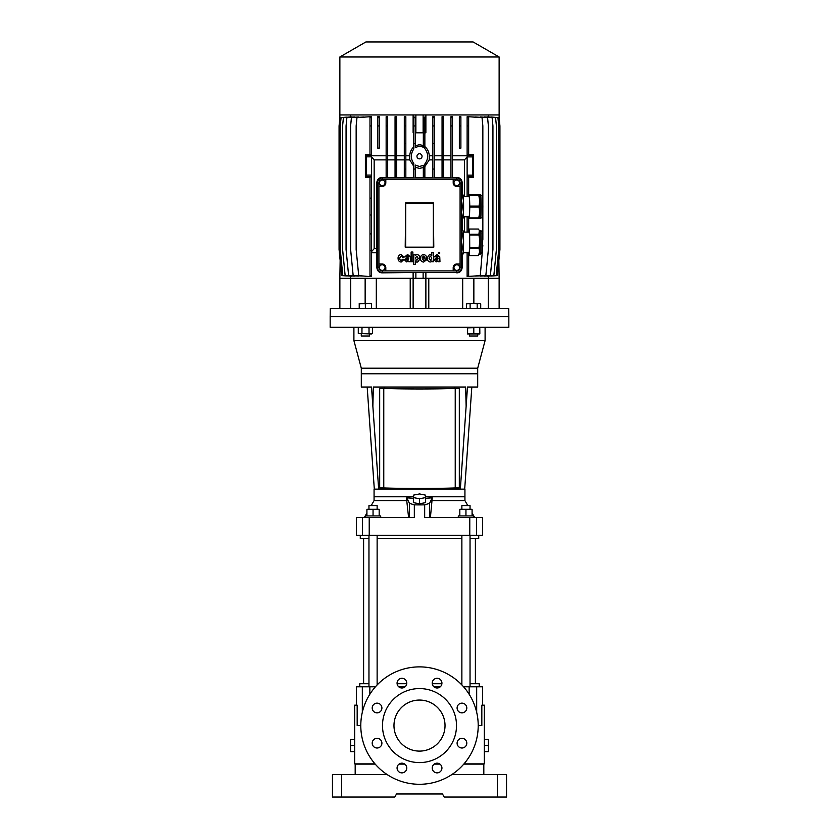 <?xml version="1.0" encoding="UTF-8"?>
<svg xmlns="http://www.w3.org/2000/svg" width="839" height="839" viewBox="0 0 839 839"><rect width="100%" height="100%" fill="white"/><g stroke="black" fill="none" stroke-linecap="round" stroke-linejoin="round"><path stroke-width="1.26" d="M375.002 763.868L354.666 763.868L354.666 751.618L350.587 751.618L350.587 739.369L354.666 739.369L354.666 705.169L357.173 705.169L357.173 725.588L360.791 725.588M354.666 751.618L354.666 739.369M350.587 745.493L354.666 745.493M413.375 498.324L406.747 497.81L406.747 500.61L374.068 500.61L374.068 496.782L413.375 496.782L374.068 496.782L374.068 489.127L464.932 489.127L464.932 500.61L467.795 505.571M363.602 683.722L363.602 538.648L368.961 538.648L360.288 538.648L360.288 535.324L362.469 535.324L362.469 517.464L414.33 517.464L414.33 504.868A199.084 68.085 -0 0 0 424.67 504.868L429.568 503.337L432.253 497.81L425.625 498.324M475.398 683.722L475.398 538.648L470.039 538.648L478.712 538.648L478.712 535.324L476.531 535.324L482.582 535.324L482.582 517.464L476.531 517.464L476.531 535.324L469.777 535.324L469.777 517.464L476.531 517.464M374.068 500.61L371.205 505.571M366.916 512.996L364.346 517.464M406.747 500.61L408.593 517.464M369.223 517.464L369.223 535.324L356.418 535.324L356.418 517.464L362.469 517.464M369.223 535.324L469.777 535.324M424.67 504.868L424.67 517.464L469.777 517.464M377.131 538.648L461.87 538.648L377.131 538.648M425.625 496.782L464.932 496.782L425.625 496.782M430.407 517.464L432.253 497.81M432.253 500.61L464.932 500.61M406.747 497.81L409.432 503.337L414.33 504.868M425.625 497.569L425.625 495.157L419.5 493.94L413.375 495.157L413.375 502.613L419.5 503.82L425.625 502.613L425.625 497.569L419.5 498.786L419.5 503.82M413.375 497.569L419.5 498.786M459.824 515.933L459.824 509.294L472.084 509.294L472.084 515.933M465.949 509.294L465.949 515.933M366.916 515.933L366.916 509.294L379.176 509.294L379.176 515.933M373.051 509.294L373.051 515.933M365.385 517.464L365.385 515.933L380.707 515.933L380.707 517.464M330.167 327.304L330.167 316.586L508.833 316.586L508.833 327.304L330.167 327.304M353.901 340.582L353.901 327.304L359.228 327.304L358.284 327.85L360.12 327.304L361.955 327.85L365.489 327.304L369.024 327.85L370.723 327.304L467.522 327.304L467.449 327.85L467.522 327.304L467.596 327.85L485.099 327.304L485.099 340.582L353.901 340.582L361.305 368.206L477.695 368.206L485.099 340.582M371.006 387.031L361.305 387.031L361.305 368.206M477.695 387.031L467.48 387.031L477.695 387.031L477.695 373.764L361.305 373.764L477.695 373.764L477.695 368.206M483.82 774.586L483.82 764.119L463.778 764.119M439.961 764.119L434.203 764.119M404.797 764.119L399.039 764.119M375.222 764.119L355.18 764.119L355.18 774.586M341.651 797.05L332.464 797.05L332.464 774.586L341.651 774.586L341.651 797.05L394.76 797.05L396.532 793.988L442.468 793.988L444.24 797.05L497.349 797.05L497.349 774.586L506.536 774.586L506.536 797.05L497.349 797.05M442.468 793.988L396.532 793.988M341.651 774.586L387.178 774.586M451.822 774.586L497.349 774.586M368.961 509.294L368.961 505.571L377.131 505.571L377.131 509.294M368.961 535.324L368.961 686.784M377.131 535.324L377.131 684.949M383.769 487.941L379.679 487.941L379.679 388.447L383.769 388.457A50.277 1.751 180 0 0 455.231 388.457L455.231 487.941A50.277 1.751 180 0 1 383.769 487.941L383.769 388.457M455.231 487.941L459.321 487.941L459.321 388.457L455.231 388.457M459.321 388.447L455.105 388.447A49.973 1.741 180 0 1 383.895 388.447M361.305 387.031L371.52 387.031L372.862 406.202L373.365 387.031L465.635 387.031L466.138 406.202L460.338 489.127M467.48 387.031L466.138 406.202M454.728 387.031L454.728 388.457M454.728 487.952L454.728 489.127M384.272 387.031L384.272 388.457M384.272 487.952L384.272 489.127M372.862 406.202L378.662 489.127M454.728 487.962A50.277 1.751 0 0 1 384.272 487.962M458.293 517.464L458.293 515.933L473.616 515.933L473.616 517.464M484.334 739.369L488.413 739.369L488.413 751.618L484.334 751.618L484.334 705.169L481.827 705.169L481.827 725.588L478.209 725.588M488.413 745.493L484.334 745.493M461.87 509.294L461.87 505.571L470.039 505.571L470.039 509.294M461.87 535.324L461.87 684.949M470.039 535.324L470.039 686.784M479.226 686.784L479.226 683.722L470.039 683.722M461.87 683.722L460.663 683.722M441.891 683.722L432.263 683.722M399.427 763.868L404.408 763.868M445.027 725.588A25.527 25.527 0 0 0 419.5 700.062A25.527 25.527 0 0 0 393.973 725.588A25.527 25.527 0 0 0 419.5 751.104A25.527 25.527 0 0 0 445.027 725.588M419.5 666.879A58.709 58.709 0 0 0 360.791 725.588A58.709 58.709 0 0 0 419.5 784.287A58.709 58.709 0 0 0 478.209 725.588A58.709 58.709 0 0 0 419.5 666.879M419.5 688.578A37.01 37.01 0 0 0 382.49 725.588A37.01 37.01 0 0 0 419.5 762.588A37.01 37.01 0 0 0 456.51 725.588A37.01 37.01 0 0 0 419.5 688.578M377.057 712.846A4.845 4.845 0 0 0 381.902 708.001A4.845 4.845 0 0 0 377.057 703.155A4.845 4.845 0 0 0 372.201 708.001A4.845 4.845 0 0 0 377.057 712.846M401.923 687.99A4.845 4.845 0 0 0 406.768 683.135A4.845 4.845 0 0 0 401.923 678.29A4.845 4.845 0 0 0 397.067 683.135A4.845 4.845 0 0 0 401.923 687.99M437.077 687.99A4.845 4.845 0 0 0 441.933 683.135A4.845 4.845 0 0 0 437.077 678.29A4.845 4.845 0 0 0 432.232 683.135A4.845 4.845 0 0 0 437.077 687.99M457.098 708.001A4.845 4.845 0 0 0 461.943 712.846A4.845 4.845 0 0 0 466.799 708.001A4.845 4.845 0 0 0 461.943 703.155A4.845 4.845 0 0 0 457.098 708.001M461.943 748.01A4.845 4.845 0 0 0 466.799 743.165A4.845 4.845 0 0 0 461.943 738.32A4.845 4.845 0 0 0 457.098 743.165A4.845 4.845 0 0 0 461.943 748.01M437.077 772.876A4.845 4.845 0 0 0 441.933 768.031A4.845 4.845 0 0 0 437.077 763.175A4.845 4.845 0 0 0 432.232 768.031A4.845 4.845 0 0 0 437.077 772.876M397.067 768.031A4.845 4.845 0 0 0 401.923 772.876A4.845 4.845 0 0 0 406.768 768.031A4.845 4.845 0 0 0 401.923 763.175A4.845 4.845 0 0 0 397.067 768.031M372.201 743.165A4.845 4.845 0 0 0 377.057 748.01A4.845 4.845 0 0 0 381.902 743.165A4.845 4.845 0 0 0 377.057 738.32A4.845 4.845 0 0 0 372.201 743.165M356.418 705.169L356.418 686.784L375.442 686.784M398.724 686.784L405.111 686.784M433.889 686.784L440.276 686.784M463.558 686.784L482.582 686.784L482.582 705.169M406.737 683.722L397.109 683.722M378.337 683.722L377.131 683.722M368.961 683.722L359.774 683.722L359.774 686.784M434.592 763.868L439.573 763.868M463.998 763.868L484.334 763.868L484.334 751.618M330.304 308.416L508.696 308.416L508.833 316.586L330.167 316.586L330.304 308.416M473.857 303.319L473.857 278.307L488.298 278.307L488.298 308.416M376.312 308.416L376.312 278.307L410.219 278.307L410.219 308.416M428.781 308.416L428.781 278.307L462.688 278.307L462.688 308.416M350.702 308.416L350.702 278.307L365.143 278.307L365.143 303.319M339.868 308.416L339.868 278.307L499.132 278.307L499.132 308.416M413.124 308.416L413.124 272.486L382.238 272.853C379.176 272.822 377.372 271.06 376.826 267.578L376.826 252.78L371.52 252.78M425.876 308.416L425.876 272.486L456.762 272.423A4.845 4.845 0 0 0 461.607 267.62M415.315 117.638L413.784 117.638L413.784 116.936L415.315 117.45L415.315 147.528L419.5 146.091L423.328 147.192M415.315 145.776L419.5 144.644L423.328 145.587M423.328 177.994L423.328 165.314L419.5 166.51L415.315 165.063L415.315 167.328L419.5 168.398L423.328 167.517M371.52 250.557L371.52 275.612L369.989 275.612L369.989 233.84L369.989 250.651L371.52 250.557L371.52 233.934L369.989 233.84L369.989 215.057L371.52 214.962L371.52 198.203L369.989 198.098L369.989 215.057L369.989 176.987L371.52 176.987L371.52 198.203M377.393 193.652L377.393 219.514M377.393 229.383L377.393 255.245M461.618 193.704L461.723 194.837M365.982 165.996L365.783 160.385L365.982 165.996M473.06 165.996L472.86 160.385L473.06 165.996M419.5 56.979L499.132 56.979L499.132 114.953L339.868 114.953L339.868 56.979L419.5 56.979M339.868 56.979L365.898 41.95L473.102 41.95L499.132 56.979M456.762 270.389A2.811 2.811 0 0 0 459.573 267.578A2.811 2.811 0 0 0 456.762 264.778A2.811 2.811 0 0 0 453.962 267.578A2.811 2.811 0 0 0 456.762 270.389M456.762 180.039A2.811 2.811 0 0 1 459.573 182.839A2.811 2.811 0 0 1 456.762 185.65A2.811 2.811 0 0 1 453.962 182.839A2.811 2.811 0 0 1 456.762 180.039M382.238 264.778A2.811 2.811 0 0 1 385.038 267.578A2.811 2.811 0 0 1 382.238 270.389A2.811 2.811 0 0 1 379.427 267.578A2.811 2.811 0 0 1 382.238 264.778M382.238 185.65A2.811 2.811 0 0 0 385.038 182.839A2.811 2.811 0 0 0 382.238 180.039A2.811 2.811 0 0 0 379.427 182.839A2.811 2.811 0 0 0 382.238 185.65M419.5 153.747A2.548 2.548 0 0 0 416.952 156.295A2.548 2.548 0 0 0 419.5 158.854A2.548 2.548 0 0 0 422.048 156.295A2.548 2.548 0 0 0 419.5 153.747M432.809 177.994L432.809 116.736L434.34 116.736L434.34 125.934L432.809 125.934M434.34 177.994L434.34 125.934M432.809 169.059L434.34 169.059M434.34 143.532L432.809 143.532M423.328 147.276L423.328 117.565L424.859 117.061L424.859 125.934L423.328 125.934M424.859 125.934L424.859 148.597C428.572 153.726 428.572 158.865 424.859 164.004L424.859 177.994M423.328 169.059L424.859 169.059M424.859 143.532L423.328 143.532M413.784 177.994L413.784 163.584C410.544 158.728 410.544 153.873 413.784 149.006L413.784 117.638M415.315 177.994L415.315 165.063M413.784 169.059L415.315 169.059M415.315 143.532L413.784 143.532M415.315 125.934L413.784 125.934M404.304 177.994L404.304 116.736L405.835 116.736L405.835 125.934L404.304 125.934M405.835 177.994L405.835 125.934M404.304 169.059L405.835 169.059M405.835 143.532L404.304 143.532M456.762 264.012A3.576 3.576 0 0 0 453.196 267.578L453.196 270.903L456.762 270.903A3.314 3.314 0 0 0 460.087 267.578L460.087 264.012L456.762 264.012M460.087 264.012L460.087 186.415L456.762 186.415A3.576 3.576 0 0 1 453.196 182.839L453.196 179.525L382.238 179.525A3.314 3.314 0 0 0 378.913 182.839L378.913 186.415L382.238 186.415A3.576 3.576 0 0 0 385.804 182.839L385.804 179.525M378.913 186.415L378.913 264.012L382.238 264.012A3.576 3.576 0 0 1 385.804 267.578L385.804 270.903L453.196 270.903M405.719 247.232L433.794 247.159L433.281 202.755L405.719 202.755L405.646 247.159L433.354 247.159L433.354 203.258L405.719 203.195M405.719 202.755L405.206 247.159M371.52 233.934L371.52 214.962M467.124 232.099L467.124 216.787M468.655 232.099L468.655 216.787M369.989 116.736L371.52 116.736L371.52 155.005L369.989 155.005L369.989 116.736L356.963 117.638L356.156 125.934L356.156 249.456L358.714 275.612L368.992 276.513L371.52 276.513L371.52 275.612M371.52 125.934L369.989 125.934M468.655 154.995L468.655 125.934L467.124 125.934L467.124 154.995L468.655 154.995M482.844 203.762L482.844 125.934L482.037 117.638L468.655 116.736L468.655 125.934M395.054 155.792L387.681 155.792M404.304 155.792L396.585 155.792M413.784 166.321L409.757 159.871L409.778 155.792L405.835 155.792M409.778 155.792C409.904 152.247 411.236 149.279 413.784 146.867M413.784 132.814L413.124 132.814L413.124 114.953M350.366 116.82L350.366 114.953M351.677 116.915L341.064 117.638L340.256 125.934L340.256 249.456L342.805 275.612L351.677 276.188M354.394 116.978L343.413 117.638L342.595 125.934L342.595 249.456L345.154 275.612L354.394 276.115M358.41 117.02L346.874 117.638L346.067 125.934L346.067 249.456L348.625 275.612L358.41 276.073M363.759 117.041L351.426 117.638L350.608 125.934L350.608 249.456L353.167 275.612L363.759 276.052M386.15 155.792L371.52 155.792M386.15 159.871L374.163 159.871L371.52 156.956M376.826 252.78L376.711 248.69L374.163 248.69L374.163 159.871M376.711 248.69L376.711 182.839C377.288 179.273 379.123 177.48 382.238 177.459L386.15 177.543M387.681 177.574L395.054 177.7M395.054 159.871L387.681 159.871M396.585 177.721L404.304 177.795M404.304 159.871L396.585 159.871M405.835 177.805L413.784 177.847M409.757 159.871L405.835 159.871M415.315 177.858L423.328 177.858M423.328 132.814L415.315 132.814M415.871 132.814L415.871 114.953M424.859 146.573C427.638 149.006 429.086 152.079 429.222 155.792L429.243 159.871L424.859 166.594M432.809 155.792L429.222 155.792M442.059 155.792L434.34 155.792M450.952 155.792L443.59 155.792M467.124 155.792L452.483 155.792M474.968 276.083L485.833 275.612L488.392 249.456L488.392 125.934L487.574 117.638L474.968 117.02M480.39 276.094L490.375 275.612L492.933 249.456L492.933 125.934L492.126 117.638L480.39 117.009M484.481 276.136L493.846 275.612L496.405 249.456L496.405 125.934L495.587 117.638L484.481 116.967M487.239 276.188L496.195 275.612L498.744 249.456L498.744 125.934L497.936 117.638L487.239 116.904M488.634 116.82L488.634 114.953M424.859 132.814L425.876 132.814L425.876 114.953M424.859 177.847L432.809 177.816M432.809 159.871L429.243 159.871M423.129 132.814L423.129 114.953M434.34 177.805L442.059 177.721M442.059 159.871L434.34 159.871M443.59 177.7L450.952 177.585M450.952 159.871L443.59 159.871M452.483 177.553L456.762 177.459C459.866 177.48 461.712 179.273 462.289 182.839L462.289 194.837M462.289 218.318L462.289 229.393M464.46 159.871L452.483 159.871M467.124 156.935L464.46 159.85L464.46 196.368M499.132 278.307L498.848 260.436M467.124 252.518L467.124 276.513L480.286 275.612L482.844 245.135M467.124 252.78L463.243 252.78M461.618 255.465L462.184 255.465L462.174 267.578C461.628 271.049 459.835 272.811 456.762 272.853M488.634 276.272L488.634 278.307M491.161 117.041L499.111 117.638L499.929 125.934L499.929 249.456L497.37 275.612L491.161 276.052M499.132 117.838L499.132 114.953M340.152 260.436L339.868 278.307M350.366 276.272L350.366 278.307M346.476 275.937L341.63 275.612L339.071 249.456L339.071 125.934L339.889 117.638L346.476 117.166M339.868 117.838L339.868 114.953M371.52 251.616L374.163 248.69M423.129 272.434L423.129 278.307L415.871 278.307L415.871 272.434M382.238 272.853L382.238 272.423A4.845 4.845 0 0 1 377.393 267.62M461.723 218.318L461.618 219.451M456.804 178.004A4.845 4.845 0 0 1 461.607 182.808M377.393 182.808A4.845 4.845 0 0 1 382.196 178.004M378.913 183.101L377.382 183.101L377.382 267.326L378.913 267.326M382.49 270.903L382.49 272.434L456.51 272.434L456.51 270.903M460.087 267.326L461.618 267.326L461.618 183.101L460.087 183.101M456.51 179.525L456.51 177.994L382.49 177.994L382.49 179.525M377.382 183.101A5.107 5.107 0 0 1 382.49 177.994M456.51 177.994A5.107 5.107 0 0 1 461.618 183.101M461.618 267.326A5.107 5.107 0 0 1 456.51 272.434M382.49 272.434A5.107 5.107 0 0 1 377.382 267.326M369.989 275.612L369.989 276.513M371.52 155.005L371.52 176.735L366.14 176.735L365.385 177.48L365.385 154.512L369.989 154.512M365.385 177.48L369.989 177.48M371.52 117.638L369.989 117.638M379.291 117.638L377.76 117.638L377.76 116.736L379.291 116.736L379.291 125.934L377.76 125.934L377.76 148.125L379.291 148.125L379.291 125.934M377.76 117.638L377.76 125.934M468.655 154.512L473.248 154.512L473.248 177.48L468.655 177.48M482.844 239.493L482.844 209.404M468.655 252.518L468.655 276.513M468.655 196.368L468.655 176.998L467.124 176.998L467.124 154.995M468.655 117.638L467.124 117.638L467.124 116.736L468.655 116.736M467.124 117.638L467.124 125.934M467.124 196.368L467.124 176.998M468.655 275.612L467.124 275.612M464.46 232.099L464.46 216.787M460.884 125.934L460.884 148.125L459.353 148.125L459.353 116.736L460.884 116.736L460.884 125.934L459.353 125.934M460.884 117.638L459.353 117.638M450.952 177.994L450.952 116.736L452.483 116.736L452.483 125.934L450.952 125.934M452.483 177.994L452.483 125.934M452.483 117.638L450.952 117.638M442.059 177.994L442.059 116.736L443.59 116.736L443.59 125.934L442.059 125.934M443.59 177.994L443.59 125.934M443.59 117.638L442.059 117.638M434.34 117.638L432.809 117.638M424.859 117.638L423.328 117.638M405.835 117.638L404.304 117.638M395.054 177.994L395.054 116.736L396.585 116.736L396.585 125.934L395.054 125.934M396.585 177.994L396.585 125.934M396.585 117.638L395.054 117.638M386.15 177.994L386.15 116.736L387.681 116.736L387.681 125.934L386.15 125.934M387.681 177.994L387.681 125.934M387.681 117.638L386.15 117.638M453.196 179.525L456.762 179.525A3.314 3.314 0 0 1 460.087 182.839L460.087 186.415M385.804 270.903L382.238 270.903A3.314 3.314 0 0 1 378.913 267.578L378.913 264.012M467.124 155.246L472.514 155.246L473.248 154.512M472.514 155.246L472.462 156.893L467.124 156.893M467.124 175.162L472.462 175.162L472.462 156.893M472.462 175.162L472.514 176.746L467.124 176.746M473.248 177.48L472.514 176.746M365.385 154.512L366.14 155.257L371.52 155.257M371.52 156.841L366.192 156.841L366.192 175.089L371.52 175.089M366.14 176.735L366.192 175.089M366.192 156.841L366.14 155.257M402.531 259.282L401.21 260.499C397.487 259.324 402.059 253.598 402.468 257.227L404.104 257.154L401.241 254.553C399.049 254.762 397.99 256.052 398.074 258.433C398.2 260.688 399.238 261.883 401.21 262.03L404.146 259.282L402.531 259.282M411.131 261.726L412.872 261.726L412.872 252.046L411.131 252.046L411.131 261.726M413.784 264.495L415.441 264.495L415.462 260.971C416.826 263.142 418.315 262.282 419.92 258.402C419.72 253.556 415.274 254.259 415.378 255.717L415.357 254.815L413.784 254.815L413.784 264.495M416.899 260.321L418.2 258.349L416.815 256.147L415.378 258.349L416.899 260.321M426.715 258.884C426.799 256.367 425.782 254.93 423.632 254.574C421.629 254.783 420.57 256.042 420.454 258.349C420.538 260.677 421.598 261.904 423.632 262.051L426.642 259.786L423.695 260.53L422.164 258.884L426.715 258.884M423.601 256.094L422.185 257.521L424.954 257.521L423.601 256.094M435.808 256.86L436.993 255.811L438.063 256.629L433.962 259.807L436.133 261.915L438.063 261.023L438.283 261.726L439.961 261.726L439.751 256.776L437.109 254.511L434.277 256.86L435.808 256.86M438.073 258.842L438.073 258.118L435.651 259.566L436.731 260.457L438.073 258.842M406.317 256.86L407.513 255.811L408.572 256.629L404.471 259.807L406.653 261.915L408.572 261.023L408.792 261.726L410.47 261.726L410.261 256.776L407.618 254.511L404.786 256.86L406.317 256.86M408.583 258.842L408.583 258.118L406.16 259.566L407.24 260.457L408.583 258.842M439.699 252.308L438.43 252.308L438.43 253.577L439.699 253.577L439.699 252.308M431.865 260.835L431.886 261.726L433.48 261.726L433.48 252.392L431.802 252.392L431.791 255.559C430.417 253.462 428.918 254.332 427.282 258.15C427.481 263.016 431.938 262.387 431.865 260.835M431.802 258.129L430.428 256.094L429.012 258.139L430.428 260.394L431.802 258.129M469.662 234.962A13.298 0.692 -90 0 0 469.651 234.595A13.298 0.692 -90 0 0 469.641 234.228L478.933 234.228A13.298 0.692 90 0 1 478.954 234.595A13.298 0.692 90 0 1 478.964 234.962L469.662 234.962L469.725 247.411L479.027 247.411L479.898 241.192A11.746 0.619 90 0 1 479.635 251.868A11.746 0.619 90 0 1 479.342 254.007L478.45 255.559A13.298 0.692 90 0 1 478.429 255.591L469.127 255.591L468.781 252.518M461.618 234.196L462.635 234.196A13.277 0.692 90 0 1 462.656 234.605A13.277 0.692 90 0 1 462.667 235.025L461.618 235.025M463.275 232.099L469.085 232.099A10.204 0.535 90 0 1 469.525 236.388A10.204 0.535 90 0 1 469.557 246.991A10.204 0.535 90 0 1 469.085 252.518L463.275 252.518M478.933 234.228L479.342 230.62A11.746 0.619 90 0 1 479.541 231.627A11.746 0.619 90 0 1 479.782 235.497A11.746 0.619 90 0 1 479.898 241.192L478.964 234.962M478.943 229.928L478.335 229.037L469.043 229.037L469.641 234.228M469.043 229.037A13.298 0.692 -90 0 0 469.001 229.12L468.781 232.099M469.127 255.591A13.298 0.692 -90 0 0 469.179 255.507L478.471 255.507L479.635 251.868L479.006 248.239L469.714 248.239L469.179 255.507M469.714 248.239A13.298 0.692 -90 0 0 469.725 247.411M479.027 247.411A13.298 0.692 90 0 1 479.006 248.239M462.635 234.196L463.222 231.627L462.048 229.057L463.023 230.62A11.746 0.619 90 0 1 463.222 231.627A11.746 0.619 90 0 1 463.579 241.192A11.746 0.619 90 0 1 463.327 251.868A11.746 0.619 90 0 1 463.023 254.007L462.153 255.528A13.277 0.692 90 0 1 462.121 255.559L461.618 255.559M461.618 247.348L462.729 247.348A13.277 0.692 90 0 1 462.709 248.281L461.618 248.281M462.729 247.348L463.579 241.192L462.667 235.025M462.153 255.528A13.277 0.692 90 0 0 462.184 255.465L463.327 251.868L462.709 248.281M469.788 207.034A13.298 0.692 -90 0 0 469.788 206.583A13.298 0.692 -90 0 0 469.788 206.121L479.079 206.121A13.298 0.692 90 0 1 479.079 206.583A13.298 0.692 90 0 1 479.079 207.034L469.788 207.034L469.452 217.867L478.754 217.867L479.814 212.445A11.746 0.619 90 0 1 479.342 218.276L480.558 218.318A11.746 0.619 -90 0 0 481.167 206.583A11.746 0.619 -90 0 0 480.558 194.837L479.342 194.889A11.746 0.619 90 0 1 479.814 200.71A11.746 0.619 90 0 1 479.898 206.583A11.746 0.619 90 0 1 479.814 212.445L479.079 207.034M461.618 206.069L462.782 206.069A13.277 0.692 90 0 1 462.782 206.583A13.277 0.692 90 0 1 462.782 207.086L461.618 207.086M463.275 196.368L469.085 196.368A10.204 0.535 90 0 1 469.62 206.583A10.204 0.535 90 0 1 469.085 216.787L463.275 216.787M469.452 195.298A13.298 0.692 -90 0 0 469.41 194.837L478.712 194.837A13.298 0.692 90 0 1 478.754 195.298L469.452 195.298L469.788 206.121M468.686 196.368L468.718 195.298A13.298 0.692 -90 0 1 468.76 194.837L469.41 194.837M478.754 217.867A13.298 0.692 90 0 1 478.712 218.318L468.76 218.318A13.298 0.692 -90 0 1 468.718 217.867L468.686 216.787M479.079 206.121L479.814 200.71L478.754 195.298M478.712 194.837L479.279 194.837M479.279 218.318L478.712 218.318M463.002 194.837L463.023 194.889A11.746 0.619 90 0 1 463.506 200.71A11.746 0.619 90 0 1 463.506 212.445A11.746 0.619 90 0 1 463.023 218.276L463.002 218.318M461.618 217.815L462.457 217.815A13.277 0.692 90 0 1 462.415 218.318L461.618 218.318M462.457 217.815L463.506 212.445L462.782 207.086M462.971 218.318L462.415 218.318M462.782 206.069L463.506 200.71L462.457 195.351L461.618 195.351M461.618 194.837L462.415 194.837A13.277 0.692 90 0 1 462.457 195.351M462.415 194.837L462.971 194.837L462.415 194.837M480.716 303.865L478.954 303.319L480.716 303.865L480.716 308.416M477.727 336.009L469.557 336.009L477.727 336.009L477.727 333.943M469.557 336.009L469.557 333.943M477.181 303.865L473.647 303.319L478.954 303.319L477.181 303.865L477.181 308.416M466.568 303.865L473.647 303.319L466.568 303.865L466.568 308.416M470.113 303.865L470.113 308.416M479.772 327.304L479.845 333.398L476.825 333.943L473.794 333.398L470.7 333.943L467.596 333.398L467.522 333.943L467.449 333.398L467.522 333.943L479.772 333.943L479.845 333.398L479.772 333.943M467.449 333.398L467.449 327.85M467.596 333.398L467.596 327.85M473.794 333.398L473.794 327.85M358.452 333.492L371.478 333.943L372.432 333.398L372.432 327.85L371.478 327.304M358.368 333.45L370.723 333.943L372.432 333.398M372.432 327.85L370.723 327.304M358.284 333.398L358.284 327.85M361.955 333.398L361.955 327.85M369.024 333.398L369.024 327.85M365.353 308.416L365.353 303.865L368.415 303.319L371.478 303.319L371.478 303.865L368.415 303.319L359.228 303.865L359.228 308.416M369.443 336.009L361.273 336.009L369.443 336.009L369.443 333.943M365.353 303.865L362.291 303.319L359.228 303.319L359.228 303.865M371.478 303.865L371.478 308.416M409.432 517.464L409.432 503.337M429.568 503.337L429.568 517.464M362.322 712.29L362.322 686.784M469.148 694.252L469.148 686.784M369.852 686.784L369.852 694.252M476.678 686.784L476.678 712.29M382.238 177.459L382.238 177.994M456.762 177.459L456.762 177.994M376.711 182.839L377.393 182.839M376.826 267.578L377.393 267.578M462.174 267.578L461.607 267.578M462.289 182.839L461.607 182.839M480.558 230.568L482.068 231.375L482.771 236.472L482.446 252.266L480.558 254.049A11.746 0.619 -90 0 0 481.104 247.694A11.746 0.619 -90 0 0 481.062 235.497A11.746 0.619 -90 0 0 480.558 230.568L479.31 230.568M472.084 512.996L474.654 517.464M471.822 387.031L464.691 489.127M367.178 387.031L374.309 489.127M480.558 254.049L479.31 254.049M480.558 218.318C482.257 216.84 482.74 220.888 482.865 206.583C482.74 192.278 482.257 196.316 480.558 194.837M361.273 336.009L361.273 333.943"/></g></svg>
